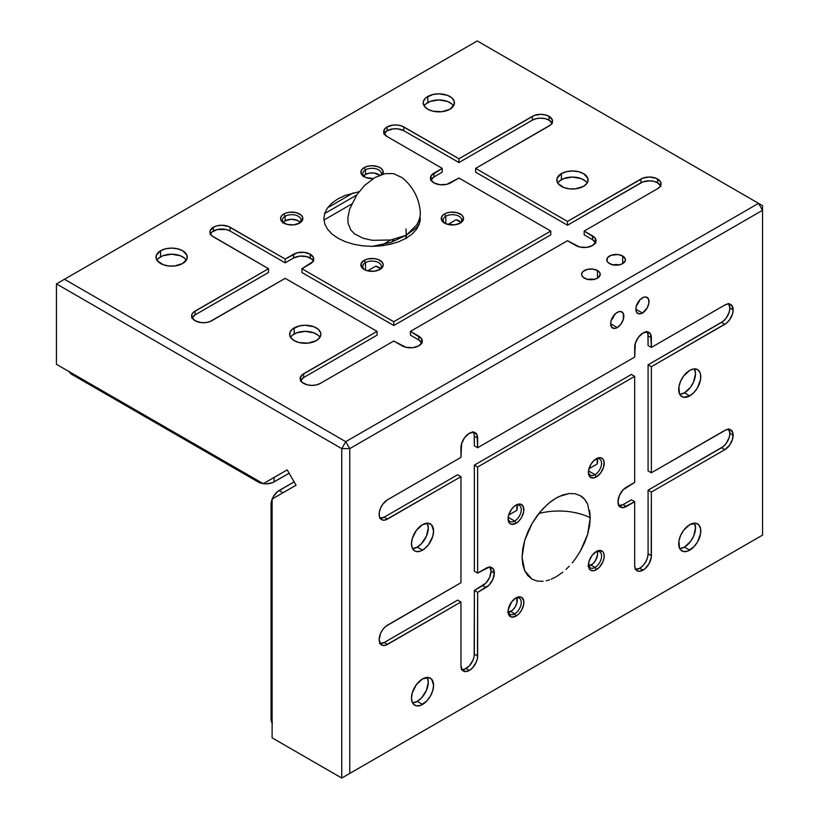 <?xml version="1.0" encoding="UTF-8"?>
<svg xmlns="http://www.w3.org/2000/svg" width="819" height="819" viewBox="0 0 819 819"><rect width="100%" height="100%" fill="white"/><g stroke="black" fill="none" stroke-linecap="round" stroke-linejoin="round"><path stroke-width="1.23" d="M382.36 174.621L382.995 170.895L381.326 168.571L378.255 166.8L372.051 165.704L367.782 166.196L364.168 167.598A11.159 6.439 180 0 0 364.158 176.709L364.158 176.709A11.159 6.439 180 0 0 373.188 178.562L365.858 177.508L361.742 174.621L360.892 172.154L361.742 169.687L364.168 167.598L365.479 169.871A9.296 5.364 0 0 0 364.885 177.088A9.296 5.364 180 0 1 362.756 173.669A9.296 5.364 180 0 1 365.479 169.871L365.479 174.457L369.297 173.126L373.751 172.973L379.719 175.215A9.296 5.364 0 0 0 365.479 174.457L365.479 169.871A9.296 5.364 180 0 1 375.614 168.714A9.296 5.364 180 0 1 381.357 173.669A9.296 5.364 180 0 1 381.193 174.672A9.296 5.364 0 0 0 376.402 168.919A9.296 5.364 0 0 0 365.479 169.871L364.168 167.598A11.159 6.439 180 0 1 377.948 166.677A11.159 6.439 180 0 1 382.616 174.222M459.561 223.474A9.296 5.364 0 0 0 458.65 216.083A9.296 5.364 0 0 0 445.823 216.257L444.502 213.984A11.159 6.439 180 0 1 460.288 213.984A11.159 6.439 180 0 1 460.288 223.085L454.565 224.856L446.191 223.894L442.086 220.997L441.451 217.281L443.12 214.957L446.191 213.175L450.215 212.213L456.664 212.582L461.67 214.957L463.339 217.281L462.704 220.997L460.288 223.085A11.159 6.439 180 0 1 444.502 223.085A11.159 6.439 180 0 1 444.502 213.984L445.823 216.257A9.296 5.364 180 0 1 455.948 215.09A9.296 5.364 180 0 1 461.691 220.055A9.296 5.364 180 0 1 459.561 223.474M460.8 222.348A9.296 5.364 0 0 0 456.163 219.727L460.862 222.42M445.823 223.741L445.823 216.257L445.823 223.741M379.228 269.85A9.296 5.364 0 0 0 378.306 262.469A9.296 5.364 0 0 0 365.479 262.643L364.168 260.36A11.159 6.439 180 0 1 379.944 260.36A11.159 6.439 180 0 1 379.944 269.471L374.232 271.232L367.782 270.874L364.168 269.471L361.742 267.383L361.107 263.667L364.168 260.36L367.782 258.968L374.232 258.599L378.255 259.562L382.36 262.449L383.21 264.916L382.36 267.383L379.944 269.471A11.159 6.439 180 0 1 364.158 269.471A11.159 6.439 180 0 1 364.168 260.36L365.479 262.643A9.296 5.364 180 0 1 375.614 261.476A9.296 5.364 180 0 1 381.357 266.441A9.296 5.364 180 0 1 379.228 269.85M380.466 268.724A9.296 5.364 0 0 0 375.829 266.114L380.518 268.806M365.479 270.127L365.479 262.643L365.479 270.127M298.884 223.474A9.296 5.364 0 0 0 297.962 216.083A9.296 5.364 0 0 0 285.135 216.257L283.824 213.984A11.159 6.439 180 0 1 299.6 213.984A11.159 6.439 180 0 1 299.6 223.085L293.888 224.856L287.438 224.488L282.432 222.113L280.774 219.789L280.774 217.281L282.432 214.957L285.514 213.175L289.537 212.213L295.987 212.582L300.993 214.957L302.661 217.281L302.027 220.997L299.6 223.085A11.159 6.439 180 0 1 283.824 223.085A11.159 6.439 180 0 1 283.824 213.984L285.135 216.257A9.296 5.364 180 0 1 295.27 215.09A9.296 5.364 180 0 1 301.013 220.055A9.296 5.364 180 0 1 298.884 223.474M300.123 222.348A9.296 5.364 0 0 0 285.135 220.843L285.135 216.257L285.135 220.843A9.296 5.364 0 0 0 283.302 222.348M588.82 565.98A9.296 5.364 120 0 0 591.042 565.141L595.014 567.434L596.324 569.717A11.159 6.439 -60 0 1 588.441 565.161A11.159 6.439 -60 0 1 596.324 551.494L591.942 555.558L589.035 561.322L588.585 566.85L589.762 569.451L591.942 570.71L594.789 570.433L599.344 567.28L602.886 561.875L604.064 557.913L604.064 554.361L602.886 551.75L599.344 550.44L596.324 551.494A11.159 6.439 -60 0 1 604.217 556.05A11.159 6.439 -60 0 1 596.324 569.717L595.014 567.434A9.296 5.364 120 0 0 601.576 556.418A9.296 5.364 120 0 0 595.638 551.924A9.296 5.364 -60 0 1 599.662 551.791A9.296 5.364 -60 0 1 601.085 559.244A9.296 5.364 -60 0 1 595.014 567.434L591.042 565.141A9.296 5.364 120 0 0 597.235 551.412M595.014 474.672A9.296 5.364 120 0 0 601.576 463.646A9.296 5.364 120 0 0 595.638 459.152A9.296 5.364 -60 0 1 599.662 459.019A9.296 5.364 -60 0 1 601.085 466.472A9.296 5.364 -60 0 1 595.014 474.672L588.533 470.925L595.014 474.672A9.296 5.364 -60 0 1 590.366 475.133A9.296 5.364 -60 0 1 588.462 471.58A9.296 5.364 120 0 0 595.014 474.672L596.324 476.945L595.014 474.672M596.324 458.722A11.159 6.439 -60 0 1 604.217 463.278A11.159 6.439 -60 0 1 596.324 476.945L600.706 472.88L603.613 467.117L604.064 461.588L602.886 458.988L600.706 457.729L597.87 458.005L593.304 461.158L590.745 464.608L588.585 470.526L588.585 474.078L589.762 476.689L593.304 477.999L596.324 476.945A11.159 6.439 -60 0 1 588.441 472.389A11.159 6.439 -60 0 1 596.324 458.722L596.324 458.722M514.67 521.048A9.296 5.364 120 0 0 521.242 510.032A9.296 5.364 120 0 0 515.294 505.538A9.296 5.364 -60 0 1 519.318 505.405A9.296 5.364 -60 0 1 520.751 512.858A9.296 5.364 -60 0 1 514.67 521.048L508.189 517.311L514.67 521.048A9.296 5.364 -60 0 1 510.022 521.508A9.296 5.364 -60 0 1 508.128 517.966A9.296 5.364 120 0 0 514.67 521.048L515.99 523.331L514.67 521.048M515.99 505.108A11.159 6.439 -60 0 1 523.873 509.664A11.159 6.439 -60 0 1 515.99 523.331L519.011 520.894L521.57 517.444L523.73 511.527L523.28 506.521L520.372 504.115L517.526 504.391L514.445 506.173L511.599 509.172L508.701 514.936L508.097 518.775L509.428 523.065L511.599 524.324L515.99 523.331A11.159 6.439 -60 0 1 508.097 518.775A11.159 6.439 -60 0 1 515.99 505.108L515.99 505.108M508.486 612.366A9.296 5.364 120 0 0 510.698 611.527L514.67 613.82L515.99 616.103A11.159 6.439 -60 0 1 508.097 611.547A11.159 6.439 -60 0 1 515.99 597.88L511.599 601.945L508.251 609.674L508.701 614.68L511.599 617.096L515.99 616.103L519.011 613.666L521.57 610.206L523.73 604.299L523.73 600.747L521.57 597.327L519.011 596.826L515.99 597.88A11.159 6.439 -60 0 1 523.873 602.436A11.159 6.439 -60 0 1 515.99 616.103L514.67 613.82A9.296 5.364 120 0 0 521.242 602.804A9.296 5.364 120 0 0 515.294 598.31A9.296 5.364 -60 0 1 519.318 598.177A9.296 5.364 -60 0 1 520.751 605.63A9.296 5.364 -60 0 1 514.67 613.82L510.698 611.527A9.296 5.364 120 0 0 516.891 597.798M524.662 570.659L522.072 557.094L522.727 564.393L524.662 570.659L527.815 575.644L532.053 579.166L524.662 570.659M537.213 581.07L532.053 579.166L537.213 581.07L543.11 581.306L537.213 581.07M546.263 580.794L549.508 579.862L546.263 580.794M551.156 579.238L556.152 576.771L551.156 579.238M556.992 576.279L562.807 572.174L556.992 576.279M566.052 569.369L569.205 566.246L566.052 569.369M572.225 562.848L575.092 559.203L572.225 562.848M580.261 551.33L575.092 559.203L580.261 551.33L584.5 542.915L587.653 534.295L580.261 551.33M587.653 504.166L584.5 499.18L580.261 495.659C583.005 497.02 585.472 499.856 587.653 504.166L590.243 517.731A48.352 27.918 0 0 0 538.841 513.503A48.352 27.918 180 0 1 590.243 517.731L587.653 534.295L589.588 525.788L590.243 517.731L589.588 510.432M406.009 228.972L406.244 235.237L406.009 228.972M416.656 224.99L406.244 235.237L390.653 239.998L372.338 240.315L363.104 238.247L354.484 233.814L350.767 229.934L348.116 223.382L347.86 217.874L349.652 209.111L356.9 194.676L364.486 185.555L374.682 177.651L385.145 173.628L393.437 173.577L402.088 177.61C412.489 186.118 418.499 197.021 420.127 210.299L420.26 212.643C420.485 216.308 419.287 220.424 416.656 224.99M453.542 105.907A15.622 9.019 0 0 0 427.794 102.58L427.794 96.478A15.622 9.019 180 0 1 444.819 94.523A15.622 9.019 180 0 1 454.463 102.856A15.622 9.019 180 0 1 449.887 109.234A15.622 9.019 180 0 1 432.862 111.189A15.622 9.019 180 0 1 423.218 102.856A15.622 9.019 180 0 1 427.794 96.478L427.794 102.58A15.622 9.019 0 0 0 424.14 105.907L425.86 103.941L430.17 101.454L438.841 99.938L447.522 101.454L451.832 103.941L453.542 105.907M587.151 183.036A15.622 9.019 0 0 0 561.404 179.709L561.404 173.608A15.622 9.019 180 0 1 578.429 171.652A15.622 9.019 180 0 1 588.073 179.985A15.622 9.019 180 0 1 583.497 186.363A15.622 9.019 180 0 1 566.472 188.319A15.622 9.019 180 0 1 556.828 179.985A15.622 9.019 180 0 1 561.404 173.608L561.404 179.709A15.622 9.019 0 0 0 557.749 183.036L559.459 181.081L563.769 178.593L572.45 177.068L581.132 178.593L585.442 181.081L587.151 183.036M319.942 337.315A15.622 9.019 0 0 0 294.195 333.988L294.195 327.887A15.622 9.019 180 0 1 311.22 325.931A15.622 9.019 180 0 1 320.864 334.265A15.622 9.019 180 0 1 316.288 340.643A15.622 9.019 180 0 1 299.263 342.598A15.622 9.019 180 0 1 289.619 334.265A15.622 9.019 180 0 1 294.195 327.887L294.195 333.988A15.622 9.019 0 0 0 290.54 337.315L292.25 335.35L296.56 332.862L305.241 331.347L313.912 332.862L318.222 335.35L319.942 337.315M186.333 260.176A15.622 9.019 0 0 0 160.585 256.849L160.585 250.747A15.622 9.019 180 0 1 177.61 248.792A15.622 9.019 180 0 1 187.254 257.125A15.622 9.019 180 0 1 182.678 263.503A15.622 9.019 180 0 1 165.653 265.458A15.622 9.019 180 0 1 156.009 257.125A15.622 9.019 180 0 1 160.585 250.747L160.585 256.849A15.622 9.019 0 0 0 156.931 260.176L158.64 258.22L162.95 255.733L171.632 254.207L180.313 255.733L184.623 258.22L186.333 260.176M684.449 547.112A15.622 9.019 120 0 0 694.44 523.157L695.495 527.989L693.642 536.148L690.591 541.42L684.449 547.112L689.741 550.163L684.449 547.112L679.739 548.617A15.622 9.019 120 0 0 684.449 547.112M689.741 524.662A15.622 9.019 -60 0 1 697.553 523.884A15.622 9.019 -60 0 1 699.938 536.404A15.622 9.019 -60 0 1 689.741 550.163A15.622 9.019 -60 0 1 681.93 550.941A15.622 9.019 -60 0 1 679.535 538.421A15.622 9.019 -60 0 1 689.741 524.662L683.599 530.354L680.548 535.626L678.9 541.175L679.535 548.187L680.548 549.805L683.599 551.566L687.581 551.167L693.959 546.754L697.553 541.922L700.573 533.65L700.573 528.664L698.924 525.02L695.874 523.259L689.741 524.662M684.449 392.844A15.622 9.019 120 0 0 694.44 368.878L695.495 373.71L693.642 381.869L690.591 387.152L684.449 392.844L689.741 395.894L684.449 392.844L679.739 394.338A15.622 9.019 120 0 0 684.449 392.844M689.741 370.383A15.622 9.019 -60 0 1 697.553 369.604A15.622 9.019 -60 0 1 699.938 382.125A15.622 9.019 -60 0 1 689.741 395.894A15.622 9.019 -60 0 1 681.93 396.662A15.622 9.019 -60 0 1 679.535 384.152A15.622 9.019 -60 0 1 689.741 370.383L683.599 376.075L680.548 381.357L678.9 386.906L679.535 393.908L680.548 395.526L683.599 397.287L689.741 395.894L693.959 392.475L697.553 387.643L700.573 379.371L700.573 374.396L699.938 372.358L697.553 369.604L693.959 368.908L689.741 370.383M417.24 547.112A15.622 9.019 120 0 0 427.231 523.157L428.286 527.979L426.423 536.148L421.468 543.703L417.24 547.112L422.522 550.163L417.24 547.112L412.53 548.617A15.622 9.019 120 0 0 417.24 547.112M422.522 524.651A15.622 9.019 -60 0 1 430.333 523.884A15.622 9.019 -60 0 1 432.729 536.404A15.622 9.019 -60 0 1 422.522 550.163A15.622 9.019 -60 0 1 414.711 550.941A15.622 9.019 -60 0 1 412.315 538.421A15.622 9.019 -60 0 1 422.522 524.651L416.39 530.343L412.315 538.421L411.476 543.785L412.315 548.187L414.711 550.941L416.39 551.556L420.372 551.167L424.682 548.679L428.665 544.471L432.729 536.404L433.568 531.029L431.705 525.02L428.665 523.259L422.522 524.651M417.24 701.392A15.622 9.019 120 0 0 427.231 677.426L428.286 682.258L426.423 690.417L421.468 697.983L417.24 701.392L422.522 704.442L417.24 701.392L412.53 702.897A15.622 9.019 120 0 0 417.24 701.392M422.522 678.931A15.622 9.019 -60 0 1 430.333 678.152A15.622 9.019 -60 0 1 432.729 690.673A15.622 9.019 -60 0 1 422.522 704.442A15.622 9.019 -60 0 1 414.711 705.21A15.622 9.019 -60 0 1 412.315 692.7A15.622 9.019 -60 0 1 422.522 678.931L416.39 684.623L412.315 692.7L411.476 698.064L412.315 702.456L413.339 704.074L416.39 705.835L420.372 705.446L426.75 701.033L430.333 696.191L432.729 690.673L433.568 685.308L431.705 679.299L428.665 677.538L422.522 678.931M597.194 458.558L597.174 463.974L588.994 468.693L597.174 463.974A9.296 5.364 120 0 0 597.235 458.65M516.861 504.944L516.84 510.35L508.66 515.079L516.84 510.35A9.296 5.364 120 0 0 516.891 505.036M611.332 320.096A9.296 5.364 120 0 0 614.404 314.772M617.26 327.559L610.677 323.771L617.26 327.559A9.296 5.364 -60 0 1 612.602 328.02A9.296 5.364 -60 0 1 611.179 320.577A9.296 5.364 -60 0 1 617.26 312.377A9.296 5.364 -60 0 1 621.908 311.916A9.296 5.364 -60 0 1 623.331 319.369A9.296 5.364 -60 0 1 617.26 327.559L620.904 324.17L623.331 319.369L623.331 313.554L620.904 311.548L618.54 311.783L615.97 313.267L612.602 317.291L611.179 320.577L610.677 323.771L611.793 327.344L614.741 328.439L617.26 327.559M636.517 305.559A9.296 5.364 120 0 0 639.588 300.235M642.444 313.022L635.861 309.224L642.444 313.022A9.296 5.364 -60 0 1 637.786 313.482A9.296 5.364 -60 0 1 636.363 306.03A9.296 5.364 -60 0 1 642.444 297.84A9.296 5.364 -60 0 1 647.092 297.379A9.296 5.364 -60 0 1 648.515 304.832A9.296 5.364 -60 0 1 642.444 313.022L647.092 308.118L648.894 303.194L648.515 299.017L646.089 297.01L643.724 297.246L639.926 299.867L636.363 306.03L635.861 309.224L636.977 312.807L639.926 313.902L642.444 313.022M619.164 264.865A9.296 5.364 0 0 0 613.021 264.865M622.675 256.009L622.675 263.595L622.675 256.009A9.296 5.364 180 0 1 625.399 259.797A9.296 5.364 180 0 1 619.655 264.762A9.296 5.364 180 0 1 609.52 263.595A9.296 5.364 180 0 1 606.797 259.797A9.296 5.364 180 0 1 612.54 254.842A9.296 5.364 180 0 1 622.675 256.009L625.214 258.753L625.214 260.851L622.675 263.595L619.655 264.762L612.54 264.762L608.363 262.786L606.971 260.851L607.503 257.75L610.933 255.333L617.905 254.535L622.675 256.009M593.98 279.412A9.296 5.364 0 0 0 587.837 279.412M597.481 270.546L597.481 278.132L597.481 270.546A9.296 5.364 180 0 1 600.214 274.345A9.296 5.364 180 0 1 594.471 279.299A9.296 5.364 180 0 1 584.336 278.132A9.296 5.364 180 0 1 581.613 274.345A9.296 5.364 180 0 1 587.356 269.379A9.296 5.364 180 0 1 597.481 270.546L599.498 272.287L600.214 274.345L598.638 277.324L596.078 278.808L590.909 279.709L587.356 279.299L583.179 277.324L581.787 275.389L581.787 273.29L583.179 271.355L587.356 269.379L592.721 269.072L597.481 270.546M514.67 613.82A9.296 5.364 -60 0 1 510.022 614.281A9.296 5.364 -60 0 1 508.128 610.728A9.296 5.364 120 0 0 514.67 613.82M595.014 567.434A9.296 5.364 -60 0 1 590.366 567.895A9.296 5.364 -60 0 1 588.462 564.352A9.296 5.364 120 0 0 595.014 567.434M287.203 469.881L263.257 483.701L56.45 364.312L56.45 283.896L341.748 448.617L341.748 778.05L272.113 737.847L272.113 499.047L296.058 485.217L287.203 469.881L263.257 483.701L56.45 364.312L56.45 283.896L341.748 448.617L349.764 448.617L762.55 210.288L762.55 535.104L349.764 773.423L349.764 448.617L349.764 773.423L762.55 535.104L341.748 778.05L762.55 535.104L762.55 205.661L477.252 40.95L64.466 279.269L345.751 441.676L758.548 203.347L477.252 40.95L56.45 283.896L64.466 279.269L345.751 441.676L341.748 448.617L345.751 441.676L349.764 448.617L345.751 441.676L758.548 203.347L762.55 210.288L758.548 203.347L762.55 205.661L762.55 210.288L349.764 448.617L341.748 448.617L341.748 778.05L349.764 773.423L341.748 778.05L272.113 737.847L272.113 499.047L296.058 485.217L287.203 469.881L263.257 483.701L287.203 469.881M327.61 207.75L353.378 192.874L327.61 207.75M356.593 195.117L324.611 213.585L356.593 195.117M449.887 109.234L441.891 111.701L432.862 111.189L427.794 109.234L424.406 106.306L423.218 102.856L423.525 101.095L425.86 97.84L432.862 94.523L438.841 93.837L447.522 95.352L451.832 97.84L454.166 101.095L454.166 104.617L449.887 109.234M583.497 186.363L575.501 188.831L569.4 188.831L563.769 187.49L558.015 183.446L557.125 181.746L557.125 178.235L561.404 173.608L566.472 171.652L572.45 170.966L578.429 171.652L583.497 173.608L587.776 178.235L587.776 181.746L586.885 183.446L583.497 186.363M316.288 340.643L308.282 343.11L299.263 342.598L294.195 340.643L290.806 337.715L289.916 336.025L289.916 332.504L292.25 329.248L299.263 325.931L305.241 325.245L313.912 326.761L318.222 329.248L320.557 332.504L320.864 334.265L319.666 337.715L316.288 340.643M182.678 263.503L174.682 265.97L168.581 265.97L162.95 264.629L157.197 260.575L156.306 258.886L156.306 255.364L160.585 250.747L165.653 248.792L171.632 248.106L177.61 248.792L182.678 250.747L186.957 255.364L186.957 258.886L182.678 263.503M420.055 215.919L419.338 223.966L416.595 229.187L412.141 233.999L406.142 238.216L398.833 241.677L390.499 244.246L381.459 245.833L372.051 246.365L362.653 245.833L353.603 244.246L345.27 241.677L337.96 238.216L331.971 233.999L327.518 229.187L324.774 223.966L323.843 218.54L324.774 213.104L327.518 207.883L331.971 203.071L337.96 198.853L345.27 195.393L359.029 191.738M595.771 243.171L592.536 239.68L592.536 235.882L592.536 239.68L584.193 234.858L584.193 231.06L592.536 235.882A11.814 6.818 180 0 1 595.997 240.704A11.814 6.818 180 0 1 592.536 245.526A11.814 6.818 180 0 1 575.839 245.526L567.485 240.704L410.452 331.367L421.365 338.401L422.041 342.342L418.806 345.833L412.766 347.696L405.937 347.307L393.755 341.011L320.321 383.405L316.492 384.889L311.967 385.401L307.453 384.889L302.15 382.371L300.163 378.583L302.15 374.795L377.057 331.367L285.196 278.337L209.971 321.58L205.723 322.604L201.116 322.604L195.065 320.731L191.83 317.24L191.83 314.578L193.591 312.121L268.499 268.693L211.916 235.841L210.155 233.384L210.155 230.723L213.39 227.232L217.219 225.757L221.734 225.235L228.296 226.382L285.196 259.05L297.379 252.754L304.207 252.365L310.247 254.228L313.482 257.719L312.817 261.66L301.904 268.693L393.755 321.724L550.788 231.06L458.937 178.03L446.754 184.336L439.926 184.725L433.886 182.852L430.651 179.361L431.316 175.42L442.229 168.386L387.121 136.568L383.886 133.077L384.561 129.146L387.121 126.935L393.161 125.061L397.768 125.061L402.027 126.085L458.937 158.753L534.162 115.499L540.714 114.353L545.239 114.875L549.068 116.349L552.303 119.84L552.303 122.502L550.542 124.959L475.634 168.386L567.485 221.427L642.71 178.173L649.272 177.027L655.835 178.173L660.186 181.234L661.087 183.845L660.186 186.456L657.626 188.667L584.193 231.06L595.096 238.094L595.771 242.035L592.536 245.526L586.496 247.389L579.668 247.01L567.485 240.704L410.452 331.367L410.452 335.166L418.806 339.987L410.452 335.166L410.452 331.367L418.806 336.189A11.814 6.818 180 0 1 422.266 341.011A11.814 6.818 180 0 1 418.806 345.833A11.814 6.818 180 0 1 402.109 345.833L393.755 341.011L320.321 383.405A11.814 6.818 180 0 1 303.624 383.405A11.814 6.818 180 0 1 300.163 378.583A11.814 6.818 180 0 1 303.624 373.761L303.624 377.559L300.389 381.05M461.363 669.625L464.373 669.328L469.205 665.99L472.952 660.278L474.191 656.08L474.355 590.468L485.902 583.077L489.649 577.354L491.052 571.191L494.338 573.085A11.814 6.818 -60 0 0 491.902 567.68A11.814 6.818 -60 0 0 485.995 568.263L477.641 573.085L477.641 467.014L474.355 465.12L474.355 571.191L477.641 573.085L474.355 571.191L474.355 465.12L631.388 374.457L634.674 376.361L634.674 482.422L623.126 489.823L619.379 495.536L617.966 501.709L619.379 506.255L623.126 507.637L634.674 501.709L634.674 565.345L635.309 568.673L637.121 570.751L639.823 571.283L644.655 569.041L648.924 563.933L651.207 557.678L651.371 492.065L724.805 449.672L729.453 445.362L732.524 439.26L732.995 433.415L730.712 429.801L726.433 429.627L651.371 472.778L651.371 366.717L726.433 323.198L729.453 320.014L732.524 313.912L733.159 309.858L731.756 305.313L728.009 303.921L724.805 305.037L651.371 347.43L650.736 334.469L647.665 331.92L643.017 332.964L638.38 337.274L635.309 343.376L634.674 357.074L477.641 447.737L477.006 434.766L473.935 432.217L469.287 433.271L464.649 437.571L461.578 443.673L460.943 457.381L387.51 499.774L382.862 504.074L380.559 508.067L379.32 512.264L379.32 516.031L380.559 518.785L382.862 520.116L385.872 519.819L460.943 476.658L460.943 582.729L385.872 626.248L382.862 629.432L380.559 633.415L379.156 639.588L380.559 644.133L382.862 645.464L385.872 645.167L460.943 602.006L460.943 665.652L462.346 670.198L466.093 671.58L469.287 670.474L472.491 667.894L476.238 662.182L477.477 657.985L477.641 592.372L489.189 584.971L492.936 579.258L494.338 573.085L492.936 568.54L489.189 567.147L477.641 573.085L477.641 467.014L634.674 376.361L631.388 374.457L474.355 465.12L477.641 467.014L634.674 376.361L634.674 482.422L626.32 487.244A11.814 6.818 -60 0 0 617.966 501.709A11.814 6.818 -60 0 0 620.413 507.115A11.814 6.818 -60 0 0 626.32 506.531L634.674 501.709L631.388 499.815L623.034 504.637L626.32 506.531L623.034 504.637L631.388 499.815L634.674 501.709L634.674 565.345A11.814 6.818 -60 0 0 637.121 570.751L637.121 570.751A11.814 6.818 -60 0 0 643.017 570.167L639.741 568.273L642.935 565.694L645.638 562.039L647.45 557.862L648.085 553.808L651.371 555.702L651.371 492.065L648.085 490.171L648.085 553.808L648.085 490.171L651.371 492.065L724.805 449.672L721.519 447.768L648.085 490.171L723.157 446.642L726.166 443.468L729.238 437.366L729.872 433.312L728.47 428.767M558.967 496.56L569.205 493.509L575.092 493.744L580.261 495.659L575.092 493.744L569.205 493.509L562.807 494.963L556.152 498.044L549.508 502.641L543.11 508.579L537.213 515.612L532.053 523.495L527.815 531.91L524.662 540.53L522.727 549.037L522.072 557.094L524.662 540.53L532.053 523.495L540.09 511.977L546.969 504.811M405.743 238.728L406.244 235.237L406.49 238.298M419.963 216.503L420.26 218.683C420.485 221.069 419.287 224.007 416.656 227.487L406.244 235.237L390.653 242.506L372.195 246.365M420.26 218.683L420.178 220.178M391.431 242.25L393.878 239.404M554.176 499.262L558.169 496.949M552.201 500.604L553.286 499.846M549.508 502.641L551.76 500.921M284.541 223.474A9.296 5.364 180 0 1 282.412 220.055A9.296 5.364 180 0 1 285.135 216.257A9.296 5.364 0 0 0 284.541 223.474M364.885 269.85A9.296 5.364 180 0 1 362.756 266.441A9.296 5.364 180 0 1 365.479 262.643A9.296 5.364 0 0 0 364.885 269.85M445.219 223.474A9.296 5.364 180 0 1 443.099 220.055A9.296 5.364 180 0 1 445.823 216.257A9.296 5.364 0 0 0 445.219 223.474M363.175 176.658L365.479 174.457A9.296 5.364 0 0 0 363.646 175.962M728.838 429.258A11.814 6.818 120 0 1 729.872 433.312L733.159 435.206A11.814 6.818 -60 0 1 724.805 449.672L721.519 447.768A11.814 6.818 120 0 0 729.872 433.312L733.159 435.206A11.814 6.818 -60 0 0 730.712 429.801A11.814 6.818 -60 0 0 724.805 430.384L651.371 472.778L648.085 470.884L651.371 472.778L651.371 366.717L648.085 364.824L648.085 470.884L648.085 364.824L651.371 366.717L724.805 324.314L721.519 322.42L648.085 364.824L723.157 321.294L726.166 318.12L729.238 312.019L729.872 307.954L728.47 303.419M728.838 303.9A11.814 6.818 120 0 1 729.872 307.954A11.814 6.818 120 0 1 721.519 322.42L724.805 324.314A11.814 6.818 -60 0 0 733.159 309.858L729.872 307.954L733.159 309.858A11.814 6.818 -60 0 0 730.712 304.453A11.814 6.818 -60 0 0 724.805 305.037L651.371 347.43L648.085 345.536L651.371 347.43L651.371 337.786L648.085 335.892L648.085 345.536L647.931 334.101L646.682 331.347M647.051 331.838A11.814 6.818 120 0 1 648.085 335.892L651.371 337.786A11.814 6.818 -60 0 0 648.924 332.381L648.924 332.381A11.814 6.818 -60 0 0 643.017 332.964A11.814 6.818 -60 0 0 634.674 347.43L634.674 357.074L477.641 447.737L474.355 445.833L474.191 434.408L472.952 431.654M379.576 518.212L384.224 517.158L457.657 474.764L460.943 476.658L387.51 519.062L384.224 517.158L457.657 474.764L460.943 476.658L460.943 582.729L387.51 625.122A11.814 6.818 -60 0 0 379.156 639.588A11.814 6.818 -60 0 0 381.603 644.993A11.814 6.818 -60 0 0 387.51 644.41L384.224 642.516L457.657 600.112L460.943 602.006L457.657 600.112L384.224 642.516L387.51 644.41L460.943 602.006L460.943 665.652A11.814 6.818 -60 0 0 463.39 671.058L463.39 671.058A11.814 6.818 -60 0 0 469.287 670.474L466.001 668.57L469.287 670.474A11.814 6.818 -60 0 0 477.641 656.009L474.355 654.115L474.355 590.468L477.641 592.372L477.641 656.009L474.355 654.115A11.814 6.818 120 0 1 466.001 668.57A11.814 6.818 120 0 1 461.977 669.707M379.576 643.57L384.224 642.516A11.814 6.818 120 0 1 380.19 643.642M490.018 567.137A11.814 6.818 120 0 1 491.052 571.191L494.338 573.085A11.814 6.818 -60 0 1 485.995 587.551L482.708 585.646L485.995 587.551L477.641 592.372L474.355 590.468L482.708 585.646A11.814 6.818 120 0 0 491.052 571.191L489.649 566.646M618.396 505.681L623.034 504.637A11.814 6.818 120 0 1 619.01 505.763M635.094 569.328L639.741 568.273A11.814 6.818 120 0 0 648.085 553.808L651.371 555.702A11.814 6.818 -60 0 1 643.017 570.167L639.741 568.273A11.814 6.818 120 0 1 635.708 569.4M477.641 447.737L474.355 445.833L474.355 436.199L477.641 438.093L477.641 447.737M380.19 518.294A11.814 6.818 120 0 0 384.224 517.158L387.51 519.062A11.814 6.818 -60 0 1 381.603 519.645A11.814 6.818 -60 0 1 379.156 514.24A11.814 6.818 -60 0 1 387.51 499.774L460.943 457.381L460.943 447.737A11.814 6.818 -60 0 1 469.287 433.271A11.814 6.818 -60 0 1 475.194 432.688A11.814 6.818 -60 0 1 477.641 438.093L474.355 436.199A11.814 6.818 120 0 0 473.321 432.145M458.937 158.753L458.937 162.541L403.818 130.723L403.818 126.935L458.937 158.753L532.37 116.349L532.37 120.147L458.937 162.541L458.937 158.753M313.482 261.517L311.722 259.06L306.419 256.542L299.6 256.163L293.55 258.026L293.55 254.228A11.814 6.818 180 0 1 310.247 254.228A11.814 6.818 180 0 1 313.708 259.05A11.814 6.818 180 0 1 310.247 263.872L301.904 268.693L301.904 272.492L301.904 268.693L393.755 321.724L393.755 325.522L301.904 272.492L393.755 325.522L550.788 234.858L393.755 325.522L393.755 321.724L550.788 231.06L550.788 234.858L550.788 231.06L458.937 178.03L450.583 182.852A11.814 6.818 180 0 1 433.886 182.852A11.814 6.818 180 0 1 430.425 178.03A11.814 6.818 180 0 1 433.886 173.208L433.886 177.006L442.229 172.185L433.886 177.006L433.886 173.208L442.229 168.386L442.229 172.185L442.229 168.386L387.121 136.568A11.814 6.818 180 0 1 383.661 131.746A11.814 6.818 180 0 1 387.121 126.935A11.814 6.818 180 0 1 403.818 126.935L403.818 130.723L397.768 128.859L393.161 128.859L387.121 130.723L383.886 134.214M660.851 186.312L657.626 182.821L657.626 179.023A11.814 6.818 180 0 1 661.087 183.845A11.814 6.818 180 0 1 657.626 188.667L584.193 231.06L584.193 234.858L592.536 239.68A11.814 6.818 0 0 1 595.536 242.608M660.616 185.739A11.814 6.818 0 0 0 657.626 182.821L653.797 181.337L649.272 180.825L642.71 181.972L567.485 225.215L567.485 221.427L640.919 179.023L640.919 182.821L567.485 225.215L475.634 172.185L475.634 168.386L567.485 221.427L567.485 225.215L475.634 172.185L475.634 168.386L549.068 125.993A11.814 6.818 180 0 0 552.528 121.171L552.528 121.171A11.814 6.818 180 0 0 549.068 116.349L549.068 120.147L545.239 118.663L540.714 118.151L536.199 118.663L532.37 120.147L458.937 162.541L403.818 130.723A11.814 6.818 0 0 0 387.121 130.723L387.121 126.935L387.121 130.723A11.814 6.818 0 0 0 384.121 133.651M422.041 343.478L418.806 339.987L418.806 336.189L418.806 339.987A11.814 6.818 0 0 1 421.795 342.905M552.303 123.638L549.068 120.147A11.814 6.818 0 0 0 532.37 120.147L532.37 116.349A11.814 6.818 180 0 1 549.068 116.349L549.068 120.147A11.814 6.818 0 0 1 552.057 123.065M430.886 179.934A11.814 6.818 0 0 1 433.886 177.006L430.651 180.497M313.247 260.944A11.814 6.818 0 0 0 310.247 258.026L310.247 254.228L310.247 258.026A11.814 6.818 0 0 0 293.55 258.026L293.55 254.228L285.196 259.05L285.196 262.848L293.55 258.026L285.196 262.848L230.088 231.03L226.259 229.545L217.219 229.545L211.916 232.064L210.155 234.521M210.391 233.947A11.814 6.818 0 0 1 213.39 231.03A11.814 6.818 0 0 1 230.088 231.03L230.088 227.232L230.088 231.03L285.196 262.848L285.196 259.05L230.088 227.232A11.814 6.818 180 0 0 213.39 227.232L213.39 231.03L213.39 227.232A11.814 6.818 180 0 0 209.93 232.053A11.814 6.818 180 0 0 213.39 236.875L268.499 268.693L268.499 272.492L195.065 314.885L191.83 318.376M377.057 335.166L303.624 377.559L377.057 335.166L377.057 331.367L377.057 335.166M640.919 179.023A11.814 6.818 180 0 1 657.626 179.023L657.626 182.821A11.814 6.818 0 0 0 640.919 182.821L640.919 179.023M268.499 268.693L195.065 311.087L195.065 314.885L268.499 272.492L268.499 268.693M192.076 317.813A11.814 6.818 0 0 1 195.065 314.885L195.065 311.087A11.814 6.818 180 0 0 191.605 315.909A11.814 6.818 180 0 0 195.065 320.731A11.814 6.818 180 0 0 211.763 320.731L285.196 278.337L377.057 331.367L303.624 373.761L303.624 377.559A11.814 6.818 0 0 0 300.624 380.487M323.914 220.055L351.607 204.074L323.914 220.055M263.872 483.722L263.349 483.65A11.333 6.542 0 0 0 274.099 481.93L289.148 473.239L272.389 482.739L266.083 483.845L259.787 482.739L258.067 481.93L258.067 480.712L258.067 481.93L72.226 374.631L72.226 373.413L72.226 374.631L69.124 371.273M263.094 483.609A11.333 6.542 0 0 1 258.067 481.93L72.226 374.631A11.333 6.542 0 0 1 69.308 371.734M274.099 481.93L274.099 477.446L274.099 481.93M447.983 224.457L456.163 219.727L447.983 224.457M367.649 270.833L375.829 266.114L367.649 270.833M299.836 222.666L297.379 224.089L299.836 222.666M282.831 223.044L285.135 220.843L291.165 219.277L297.471 220.424L300.204 222.451M390.817 239.967L382.801 244.594L390.817 239.967M272.41 723.392L271.058 719.021L271.212 502.528L273.413 496.529L277.508 491.625L294.123 481.859L279.074 490.54L282.964 492.782L279.074 490.54A11.333 6.542 120 0 0 272.205 498.996L272.41 498.505M272.113 499.232A11.333 6.542 120 0 0 271.058 504.422L272.113 505.036L271.058 504.422L271.058 719.021L272.113 719.635L271.058 719.021A11.333 6.542 120 0 0 272.113 723.003M596.805 551.504L594.359 552.917L596.805 551.504M597.184 551.289L597.573 554.678L595.413 560.708L592.618 564.015L587.981 566.042M516.472 597.89L514.015 599.303L516.472 597.89M516.84 597.675L516.861 603.06L515.069 607.094L512.274 610.401L507.637 612.428M614.557 314.301L610.994 320.464M639.741 299.764L636.179 305.927M612.54 264.977L619.655 264.977M587.356 279.514L594.471 279.514"/></g></svg>
